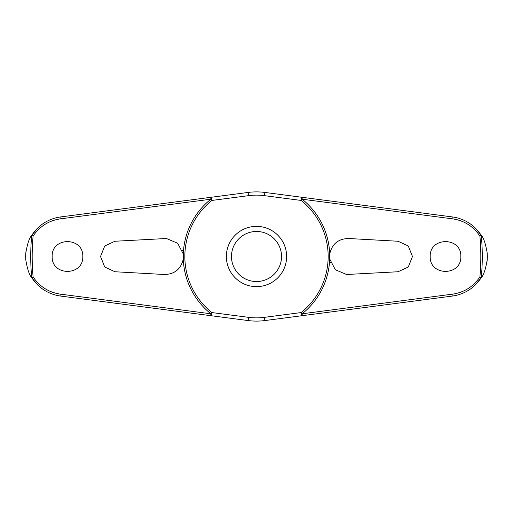 <?xml version="1.0" encoding="UTF-8"?>
<svg xmlns="http://www.w3.org/2000/svg" width="513" height="513" viewBox="0 0 513 513"><rect width="100%" height="100%" fill="white"/><g stroke="black" fill="none" stroke-linecap="round" stroke-linejoin="round"><path stroke-width="0.77" d="M183.301 258.943C180.986 269.056 174.702 274.237 164.436 274.5L114.944 271.749L104.735 267.029L100.522 256.5L104.735 245.971L114.944 241.251L166.436 238.5L177.658 243.252L183.301 254.057L183.301 258.943A73.244 73.244 0 0 0 210.875 313.796L210.728 315.675L248.132 320.561A64.606 64.606 0 0 0 264.868 320.561L452.646 296.033C464.829 294.167 474.397 287.998 481.361 277.52C483.637 275.128 485.58 269.28 487.196 259.982L487.35 256.667A230.85 230.85 0 0 0 487.35 256.333L487.196 253.018C485.58 243.72 483.637 237.872 481.361 235.48C474.397 225.002 464.829 218.833 452.646 216.967A2.046 0.487 97.4 0 1 452.883 218.897C464.252 220.628 473.262 226.342 479.892 236.038A224.328 224.328 0 0 1 479.892 276.969C473.262 286.658 464.252 292.372 452.883 294.103L302.125 313.796A73.244 73.244 0 0 0 329.699 258.943L329.699 254.057C332.014 243.944 338.298 238.763 348.564 238.5L398.056 241.251L408.265 245.971L412.478 256.5L408.265 267.029L398.056 271.749L346.564 274.5L335.342 269.748L329.699 258.943M474.666 285.6A220.103 220.103 0 0 1 474.66 285.67L481.316 277.584M486.747 263.393L487.151 260.495M329.699 254.057A73.244 73.244 0 0 0 302.125 199.204L302.272 197.325L264.868 192.439A64.606 64.606 0 0 0 248.132 192.439L60.354 216.967C48.171 218.833 38.603 225.002 31.639 235.48C29.363 237.872 27.42 243.72 25.804 253.018L25.65 256.333A230.85 230.85 0 0 0 25.65 256.667L25.804 259.982C27.42 269.28 29.363 275.128 31.639 277.52C38.603 287.998 48.171 294.167 60.354 296.033A2.046 0.487 -82.6 0 1 60.117 294.103C48.748 292.372 39.738 286.658 33.108 276.962A224.328 224.328 0 0 1 33.108 236.031L31.71 235.441A225.778 225.778 0 0 0 31.71 277.559L31.639 277.52M31.966 278.04L38.34 285.67A220.103 220.103 0 0 1 38.334 285.6M60.354 296.033L210.728 315.675A2.046 0.891 -82.6 0 0 211.875 313.764A2.046 0.891 -82.6 0 0 211.895 313.648A2.046 0.891 -82.6 0 0 211.863 312.558A71.653 71.653 0 0 1 211.863 200.442A2.046 0.891 -97.4 0 0 211.895 199.352A2.046 0.891 -97.4 0 0 211.875 199.236A2.046 0.891 -97.4 0 0 210.728 197.325L210.875 199.204A73.244 73.244 0 0 0 183.301 254.057M452.646 216.967L302.272 197.325A2.046 0.891 97.4 0 0 301.125 199.236A2.046 0.891 97.4 0 0 301.105 199.352A2.046 0.891 97.4 0 0 301.137 200.442A71.653 71.653 0 0 1 301.137 312.558A2.046 0.891 82.6 0 0 301.105 313.648A2.046 0.891 82.6 0 0 301.125 313.764A2.046 0.891 82.6 0 0 302.272 315.675L302.125 313.796L301.137 312.558L264.451 317.348L264.868 320.561L346.891 309.846M38.334 227.4A220.103 220.103 0 0 1 38.34 227.33L31.684 235.416M26.253 249.607L25.849 252.505M481.034 234.96L474.66 227.33A220.103 220.103 0 0 1 474.666 227.4M481.361 277.52L481.29 277.559A225.778 225.778 0 0 0 481.29 235.441L479.892 236.031M33.108 236.038C39.738 226.342 48.748 220.628 60.117 218.897L210.875 199.204L211.863 200.442L248.549 195.652A61.368 61.368 0 0 1 264.451 195.652L301.137 200.442L302.125 199.204L452.883 218.897M52.153 256.5C51.441 236.673 83.51 236.666 82.798 256.5C83.51 276.334 51.441 276.327 52.153 256.5M430.202 256.5C429.49 236.666 461.559 236.673 460.847 256.5C461.559 276.327 429.49 276.334 430.202 256.5M331.481 248.356L331.109 249.126M346.891 203.154L264.868 192.439L264.451 195.652M248.549 195.652L248.132 192.439L166.109 203.154M182.602 250.979L182.346 250.241M330.398 262.021L330.654 262.759M181.519 264.644L181.891 263.874M256.5 286.632A30.132 30.132 0 0 0 286.632 256.5A30.132 30.132 0 0 0 256.5 226.368A30.132 30.132 0 0 0 226.368 256.5A30.132 30.132 0 0 0 256.5 286.632A30.132 30.132 0 0 1 226.368 256.5A30.132 30.132 0 0 1 256.5 226.368M166.109 309.846L248.132 320.561L248.549 317.348L211.863 312.558L210.875 313.796L60.117 294.103M479.892 276.969L481.29 277.559M31.71 277.559L33.108 276.969M60.354 216.967A2.046 0.487 82.6 0 0 60.117 218.897M452.646 296.033A2.046 0.487 -97.4 0 0 452.883 294.103M487.196 259.982A230.722 230.722 0 0 0 487.196 253.018M25.804 253.018A230.722 230.722 0 0 0 25.804 259.982M281.528 256.5A25.028 25.028 0 0 0 256.5 231.472A25.028 25.028 0 0 0 231.472 256.5A25.028 25.028 0 0 0 256.5 281.528A25.028 25.028 0 0 0 281.528 256.5M264.451 317.348A61.368 61.368 0 0 1 248.549 317.348"/></g></svg>
